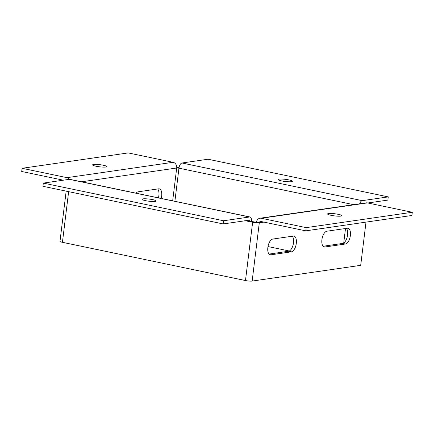 <?xml version="1.0" encoding="UTF-8"?>
<svg xmlns="http://www.w3.org/2000/svg" width="434" height="434" viewBox="0 0 434 434"><rect width="100%" height="100%" fill="white"/><g stroke="black" fill="none" stroke-linecap="round" stroke-linejoin="round"><path stroke-width="0.65" d="M272.807 239.047A8.034 3.852 101.8 0 0 267.843 247.51A8.034 3.852 101.8 0 0 270.198 254.791A8.034 3.852 101.8 0 0 270.87 254.812L291.333 251.845A8.034 3.852 101.8 0 0 296.205 244.071A8.034 3.852 101.8 0 0 293.948 236.101A8.034 3.852 101.8 0 0 293.27 236.085L272.807 239.047M326.883 231.213A8.034 3.852 101.8 0 0 321.919 239.677A8.034 3.852 101.8 0 0 324.274 246.957A8.034 3.852 101.8 0 0 324.947 246.979L345.41 244.011A8.034 3.852 101.8 0 0 350.281 236.237A8.034 3.852 101.8 0 0 348.019 228.268A8.034 3.852 101.8 0 0 347.346 228.251L326.883 231.213M145.531 200.665A7.145 1.08 7 0 0 156.18 201.023A7.145 1.08 7 0 0 152.649 199.635A7.145 1.08 7 0 0 141.994 199.282A7.145 1.08 7 0 0 145.531 200.665M136.021 193.179A8.034 3.852 -78.2 0 1 138.186 191.795L158.649 188.828A8.034 3.852 -78.2 0 1 159.321 188.85A8.034 3.852 -78.2 0 1 161.226 198.441M328.56 213.55A7.145 1.08 7 0 0 327.605 213.962A7.145 1.08 7 0 0 332.791 215.649A7.145 1.08 7 0 0 340.836 216.116A7.145 1.08 7 0 0 341.791 215.703A7.145 1.08 7 0 0 336.605 214.011A7.145 1.08 7 0 0 328.56 213.55M105.831 167.019A7.145 1.08 -173 0 1 97.791 166.558A7.145 1.08 -173 0 1 92.599 164.866A7.145 1.08 -173 0 1 93.56 164.459A7.145 1.08 -173 0 1 101.599 164.92A7.145 1.08 -173 0 1 106.786 166.607A7.145 1.08 -173 0 1 105.831 167.019M288.86 179.904A7.145 1.08 -173 0 1 292.397 181.287A7.145 1.08 -173 0 1 281.747 180.935A7.145 1.08 -173 0 1 278.21 179.546A7.145 1.08 -173 0 1 288.86 179.904M252.149 281.075L259.304 222.794L251.454 221.448L249.832 221.682L252.631 222.268L245.476 280.548A4.915 0.743 7 0 0 252.149 281.075L360.697 265.348L366.003 222.121M245.318 220.743L249.832 221.682A1.66 0.797 -78.2 0 0 249.344 220.179A1.66 0.797 -78.2 0 0 249.208 220.179L223.195 223.944L223.586 220.749L249.599 216.978A4.915 2.36 -78.2 0 1 250.011 216.989A4.915 2.36 -78.2 0 1 251.454 221.448M250.011 216.989L69.76 179.334A4.915 2.36 101.8 0 0 69.348 179.323L249.599 216.978M267.984 246.555L289.31 251.009M66.158 191.139L59.99 241.353A4.915 0.743 7 0 0 62.425 242.308L245.476 280.548M269.037 254.085L288.539 251.259A8.034 3.852 101.8 0 0 293.129 244.814A8.034 3.852 101.8 0 0 292.304 236.226M323.113 246.252L342.61 243.425A8.034 3.852 101.8 0 0 347.205 236.98A8.034 3.852 101.8 0 0 346.381 228.387M223.586 220.749L43.335 183.094L69.348 179.323M43.335 183.094L42.939 186.289L223.195 223.944M343.723 242.98L345.502 228.517M256.505 222.213A4.915 4.248 81.8 0 1 260.02 218.226A4.915 4.248 81.8 0 1 261.317 218.269L367.419 202.9L412.3 212.275L306.198 227.644L305.807 230.845L260.926 221.465A1.66 1.432 81.8 0 0 259.304 222.794A4.915 0.743 -173 0 1 252.631 222.268M157.683 188.969A8.034 3.852 -78.2 0 1 158.426 197.861M176.746 167.421A4.915 0.743 -173 0 1 179.03 167.676M367.419 202.9A4.915 4.248 -98.2 0 0 366.122 202.857L260.02 218.226M172.672 200.833L176.703 168.007A4.915 4.248 -98.2 0 0 173.074 162.3L128.193 152.925L22.091 168.294L66.972 177.669A4.915 4.248 81.8 0 1 69.505 179.313M81.527 181.792L176.703 168.007L178.954 168.186L174.886 201.3M359.678 203.79A4.915 2.36 -78.2 0 1 362.249 200.66L388.262 196.89L208.005 159.235L181.992 163.005A4.915 2.36 101.8 0 0 178.954 168.186L353.612 204.669M412.3 212.275L411.909 215.47L305.807 230.845M306.198 227.644L261.317 218.269M22.091 168.294L21.7 171.495L63.348 180.191M388.262 196.89L387.866 200.09L367.853 202.987M259.304 222.794L264.018 222.116M62.425 242.308L68.643 191.66M291.333 251.845L288.539 251.259M270.87 254.812L269.574 254.541M345.41 244.011L342.61 243.425M324.947 246.979L323.645 246.702M173.074 162.3L66.972 177.669M362.249 200.66L181.992 163.005"/></g></svg>
